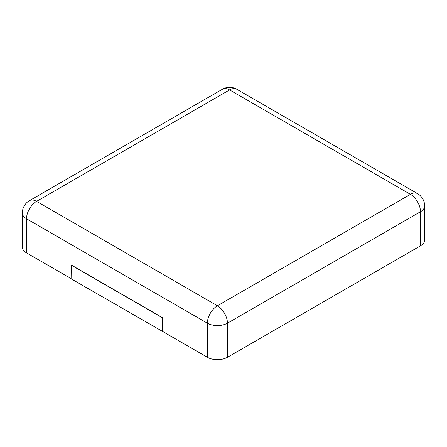 <?xml version="1.0" encoding="UTF-8"?>
<svg xmlns="http://www.w3.org/2000/svg" width="447" height="447" viewBox="0 0 447 447"><rect width="100%" height="100%" fill="white"/><g stroke="black" fill="none" stroke-linecap="round" stroke-linejoin="round"><path stroke-width="0.67" d="M420.487 245.839L420.487 211.738A14.209 8.202 180 0 0 424.65 205.938L424.65 240.039A14.209 8.202 180 0 1 420.487 245.839L227.456 357.282L227.456 323.181A14.209 8.202 180 0 1 207.363 323.181L26.513 218.767A14.209 8.202 180 0 1 22.35 212.968L22.35 247.068A14.209 8.202 180 0 0 26.513 252.868L71.118 278.621M162.607 331.445L71.118 278.799L71.269 264.998L162.607 317.733L162.607 331.445L207.363 357.282A14.209 8.202 0 0 0 227.456 357.282M162.457 331.534L162.457 317.823L71.118 265.088M236.692 89.216A14.209 8.202 120 0 0 229.59 89.92L410.441 194.333L217.41 305.782L36.559 201.368L229.59 89.92A14.209 8.202 60 0 0 222.483 89.216A14.209 14.209 0 0 1 236.692 89.216L417.543 193.629A14.209 8.202 120 0 0 410.441 194.333A14.209 8.202 -120 0 1 420.487 211.738L227.456 323.181A14.209 8.202 -120 0 0 217.41 305.782A14.209 8.202 -60 0 0 207.363 323.181L207.363 357.282M26.513 252.868L26.513 218.767A14.209 8.202 -60 0 1 36.559 201.368A14.209 8.202 60 0 0 29.457 200.664L222.483 89.216M424.65 205.938A14.209 14.209 0 0 0 417.543 193.629M29.457 200.664A14.209 14.209 0 0 0 22.35 212.968"/></g></svg>
